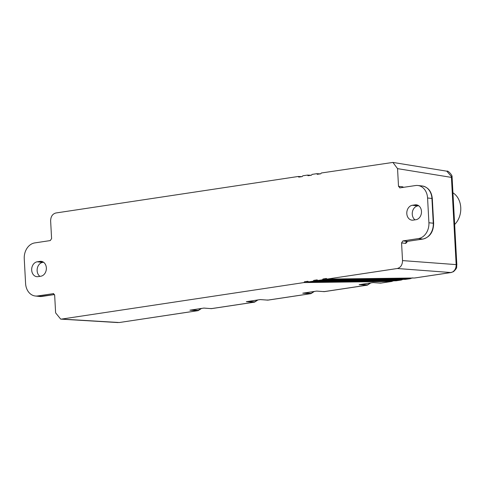 <?xml version="1.0" encoding="UTF-8"?>
<svg xmlns="http://www.w3.org/2000/svg" width="485" height="485" viewBox="0 0 485 485"><rect width="100%" height="100%" fill="white"/><g stroke="black" fill="none" stroke-linecap="round" stroke-linejoin="round"><path stroke-width="0.73" d="M53.744 293.68L53.15 293.619L54.659 295.171L55.617 312.855L60.692 319.124L61.637 319.075L303.901 282.579L304.483 281.773L307.878 281.264L308.533 281.882L313.158 281.185L313.746 280.378L317.142 279.869L317.79 280.482L322.422 279.784L323.01 278.984L326.405 278.475L327.054 279.087L397.27 268.508C400.677 267.575 402.429 264.937 402.526 260.59L401.568 242.906L402.883 240.924L407.412 241.378M427.57 197.989L431.929 198.468A14.277 11.264 96.3 0 0 422.205 185.973L417.846 185.494A14.277 11.264 -83.7 0 1 427.57 197.989L428.91 222.742A14.277 11.264 -83.7 0 1 418.397 238.59L402.883 240.924M417.846 185.494A14.277 11.264 -83.7 0 0 415.524 185.543L399.713 187.895M400.01 187.883L398.506 186.325L397.548 168.641L392.917 162.427L321.306 172.999L320.737 173.8L317.238 174.321M317.342 174.315L316.675 173.697L320.391 173.854M308.005 175.715L311.473 175.194L312.049 174.4L316.675 173.697M308.078 175.709L307.417 175.097L311.127 175.249M298.742 177.11L302.21 176.595L302.785 175.794L307.417 175.097M298.815 177.104L298.154 176.492L301.87 176.643M53.574 293.625L37.636 295.953A14.277 11.264 -83.7 0 1 35.314 296.002A14.277 11.264 -83.7 0 1 25.59 283.513L24.25 258.754A14.277 11.264 -83.7 0 1 34.768 242.912L50.276 240.572L51.592 238.596L50.634 220.911C50.737 216.565 52.489 213.921 55.89 212.988L298.154 176.492M413.129 220.129A7.499 5.917 96.3 0 1 411.911 220.154A7.499 5.917 96.3 0 1 406.794 212.83A7.499 5.917 96.3 0 1 412.329 205.276L415.148 204.852A7.499 5.917 96.3 0 1 416.366 204.828A7.499 5.917 96.3 0 1 421.483 212.157A7.499 5.917 96.3 0 1 415.954 219.705L413.129 220.129M40.837 276.22L38.012 276.644A7.499 5.917 96.3 0 1 36.793 276.674A7.499 5.917 96.3 0 1 31.677 269.345A7.499 5.917 96.3 0 1 37.212 261.797L40.031 261.373A7.499 5.917 96.3 0 1 41.249 261.342A7.499 5.917 96.3 0 1 46.366 268.672A7.499 5.917 96.3 0 1 40.837 276.22M61.637 319.075L119.316 322.525L198.123 310.649L189.932 310.182L203.9 308.078L211.248 308.63A0.715 0.576 -85.8 0 0 211.351 308.624L254.225 302.167L246.338 301.682L260.312 299.578L267.756 300.136A0.715 0.576 94.2 0 1 267.556 300.112M367.387 285.15L359.155 284.683L373.129 282.579L380.652 283.131L391.922 281.452L303.901 282.579M310.982 293.643L302.749 293.183L316.717 291.079L324.168 291.637A0.715 0.576 -85.8 0 1 324.065 291.63A0.715 0.576 -85.8 0 0 324.065 291.63L367.042 285.168A0.715 0.558 93.5 0 0 367.442 284.865L370.643 282.955M198.165 310.642L201.56 308.43M191.569 309.933L198.219 310.358L201.414 308.448M198.219 310.358A0.715 0.558 93.5 0 1 197.819 310.667L119.316 322.525M211.145 308.612A0.715 0.576 -85.8 0 0 211.242 308.63L203.803 308.078M254.57 302.143L254.225 302.167A0.715 0.558 93.5 0 0 254.625 301.864L257.826 299.954M247.981 301.434L254.625 301.864M304.386 292.934L311.037 293.364L314.231 291.455M311.037 293.364A0.715 0.558 93.5 0 1 310.636 293.667L267.756 300.124L260.215 299.578M323.962 291.612A0.715 0.576 -85.8 0 0 324.059 291.63L316.62 291.085M370.789 282.931L367.345 285.156L324.429 291.618M360.798 284.434L367.442 284.865M380.834 283.119L380.47 283.131A0.715 0.576 94.2 0 1 380.373 283.113M394.105 280.657L391.474 281.488L380.573 283.131A0.715 0.576 94.2 0 1 380.476 283.131L373.032 282.585M452.899 271.77C455.142 270.163 456.227 267.775 456.155 264.616L456.84 264.84C456.209 267.629 457.979 267.205 453.578 271.606L450.898 272.534A3.571 2.146 81.4 0 0 451.177 272.521A3.571 2.146 81.4 0 0 451.183 272.521A3.571 2.146 81.4 0 0 451.22 272.515M327.054 279.087L414.633 277.996L451.183 272.521L453.578 271.606M412.626 277.869L410.001 278.693L322.422 279.784M410.449 278.663L405.369 279.396L410.449 278.663M403.362 279.263L401.186 280.057L396.106 280.791L308.533 281.882M396.106 280.791L400.737 280.094L313.158 281.185M317.79 280.482L405.369 279.396M451.341 176.485L452.026 176.789L452.117 177.619A3.571 0.449 176.9 0 0 451.432 177.395L451.341 176.485L446.812 171.181L392.917 162.427M398.506 186.325L402.689 186.822L403.641 187.337M407.576 241.378L405.751 243.403A1.782 1.437 -83.2 0 1 407.097 241.427L422.756 239.069A1.782 1.073 81.4 0 0 422.926 239.063A1.782 1.073 81.4 0 0 423.114 239.008M418.694 205.737L417.779 205.876A7.499 5.917 -83.7 0 0 412.42 211.866A7.499 5.917 -83.7 0 0 415.033 219.844M43.577 262.252L42.662 262.391A7.499 5.917 -83.7 0 0 37.303 268.381A7.499 5.917 -83.7 0 0 39.916 276.359M118.037 322.574L60.692 319.118M452.941 192.812A18.921 14.932 96.3 0 1 454.657 224.482M401.568 242.906L405.751 243.403M418.397 238.59L422.756 239.069A14.277 11.264 96.3 0 0 433.269 223.221L428.91 222.742M211.43 308.63L210.963 308.454M267.835 300.13L267.374 299.954M324.247 291.63L323.78 291.455M380.652 283.131L380.191 282.955M397.27 268.508L450.898 272.534L414.633 277.996M308.508 281.724L304.483 281.773M317.772 280.33L313.746 280.378M327.036 278.936L323.01 278.984M402.526 260.59L456.155 264.616L451.432 177.395L397.548 168.641M402.689 186.822A1.782 1.437 -83.2 0 0 402.823 187.459M431.929 198.468L432.305 198.583L433.645 223.336L433.269 223.221L431.929 198.468M415.148 204.852L417.555 205.119M417.779 205.876L412.329 205.276M54.532 294.547L41.995 296.432A14.277 11.264 96.3 0 1 39.673 296.481L35.314 296.002M42.334 296.383A1.782 1.073 -98.6 0 1 42.171 296.432A1.782 1.073 -98.6 0 1 41.995 296.432L37.636 295.953M40.031 261.373L42.438 261.633M42.662 262.391L37.212 261.797M257.971 299.93L254.528 302.149L211.612 308.618M310.94 293.649L268.017 300.118M310.94 293.655L314.377 291.43M452.026 176.789C452.832 175.873 448.055 170.132 446.812 171.181M452.117 177.619L456.84 264.84M407.073 241.427L422.926 239.063C429.91 237.153 433.481 231.909 433.645 223.336M422.205 185.973C428.176 187.174 431.541 191.375 432.305 198.583M54.544 294.565L39.673 296.481"/></g></svg>
